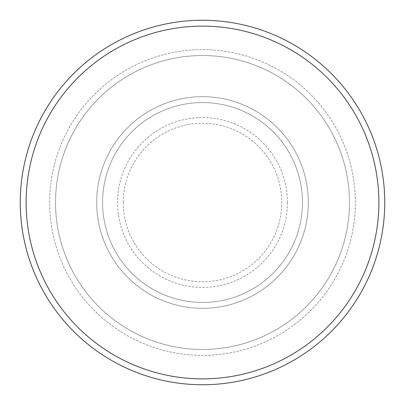 <?xml version="1.0" encoding="UTF-8"?>
<svg xmlns="http://www.w3.org/2000/svg" width="405" height="405" viewBox="0 0 405 405"><rect width="100%" height="100%" fill="white"/><g stroke="black" fill="none" stroke-linecap="round" stroke-linejoin="round"><path stroke-width="0.3" stroke-dasharray="2.02 1.52" d="M96.679 202.5A105.821 105.821 0 0 0 202.5 308.321A105.821 105.821 0 0 0 308.321 202.5A105.821 105.821 0 0 0 202.5 96.679A105.821 105.821 0 0 0 96.679 202.5A105.821 105.821 0 0 0 202.5 308.321A105.821 105.821 0 0 0 308.321 202.5A105.821 105.821 0 0 0 202.5 96.679A105.821 105.821 0 0 0 96.679 202.5A105.821 105.821 0 0 0 202.5 308.321A105.821 105.821 0 0 0 308.321 202.5A105.821 105.821 0 0 0 202.5 96.679A105.821 105.821 0 0 0 96.679 202.5A105.821 105.821 0 0 0 202.5 308.321A105.821 105.821 0 0 0 308.321 202.5A105.821 105.821 0 0 0 202.5 96.679A105.821 105.821 0 0 0 96.679 202.5A105.821 105.821 0 0 0 202.5 308.321A105.821 105.821 0 0 0 308.321 202.5A105.821 105.821 0 0 0 202.5 96.679A105.821 105.821 0 0 0 96.679 202.5A105.821 105.821 0 0 0 202.5 308.321A105.821 105.821 0 0 0 308.321 202.5A105.821 105.821 0 0 0 202.5 96.679A105.821 105.821 0 0 0 96.679 202.5A105.821 105.821 0 0 0 202.5 308.321A105.821 105.821 0 0 0 308.321 202.5A105.821 105.821 0 0 0 202.5 96.679A105.821 105.821 0 0 0 96.679 202.5A105.821 105.821 0 0 0 202.5 308.321A105.821 105.821 0 0 0 308.321 202.5A105.821 105.821 0 0 0 202.5 96.679A105.821 105.821 0 0 0 96.679 202.5M102.556 202.5A99.944 99.944 0 0 0 202.5 302.444A99.944 99.944 0 0 0 302.444 202.5A99.944 99.944 0 0 0 202.5 102.556A99.944 99.944 0 0 0 102.556 202.5A99.944 99.944 0 0 0 202.5 302.444A99.944 99.944 0 0 0 302.444 202.5A99.944 99.944 0 0 0 202.5 102.556A99.944 99.944 0 0 0 102.556 202.5A99.944 99.944 0 0 0 202.5 302.444A99.944 99.944 0 0 0 302.444 202.5A99.944 99.944 0 0 0 202.5 102.556A99.944 99.944 0 0 0 102.556 202.5A99.944 99.944 0 0 0 202.5 302.444A99.944 99.944 0 0 0 302.444 202.5A99.944 99.944 0 0 0 202.5 102.556A99.944 99.944 0 0 0 102.556 202.5A99.944 99.944 0 0 0 202.5 302.444A99.944 99.944 0 0 0 302.444 202.5A99.944 99.944 0 0 0 202.5 102.556A99.944 99.944 0 0 0 102.556 202.5M55.526 202.5A146.974 146.974 0 0 1 202.5 55.526A146.974 146.974 0 0 1 349.475 202.5A146.974 146.974 0 0 1 202.5 349.475A146.974 146.974 0 0 1 55.526 202.5A146.974 146.974 0 0 0 202.5 349.475A146.974 146.974 0 0 0 349.475 202.5A146.974 146.974 0 0 0 202.5 55.526A146.974 146.974 0 0 0 55.526 202.5M355.357 202.5A152.857 152.857 0 0 0 202.5 49.643A152.857 152.857 0 0 0 49.643 202.5A152.857 152.857 0 0 0 202.5 355.357A152.857 152.857 0 0 0 355.357 202.5A152.857 152.857 0 0 0 202.5 49.643A152.857 152.857 0 0 0 49.643 202.5A152.857 152.857 0 0 0 202.5 355.357A152.857 152.857 0 0 0 355.357 202.5A152.857 152.857 0 0 0 202.5 49.643A152.857 152.857 0 0 0 49.643 202.5A152.857 152.857 0 0 0 202.5 355.357A152.857 152.857 0 0 0 355.357 202.5M384.75 202.5A182.25 182.25 0 0 0 202.5 20.25A182.25 182.25 0 0 0 20.25 202.5A182.25 182.25 0 0 0 202.5 384.75A182.25 182.25 0 0 0 384.75 202.5M123.241 202.5A79.258 79.258 0 0 1 202.5 123.241A79.258 79.258 0 0 1 281.758 202.5A79.258 79.258 0 0 1 202.5 281.758A79.258 79.258 0 0 1 123.241 202.5M287.439 202.5A84.939 84.939 0 0 0 202.5 117.561A84.939 84.939 0 0 0 117.561 202.5A84.939 84.939 0 0 0 202.5 287.439A84.939 84.939 0 0 0 287.439 202.5"/><path stroke-width="0.61" d="M378.872 202.5A176.372 176.372 0 0 0 202.5 26.128A176.372 176.372 0 0 0 26.128 202.5A176.372 176.372 0 0 0 202.5 378.872A176.372 176.372 0 0 0 378.872 202.5M20.25 202.5A182.25 182.25 0 0 1 202.5 20.25A182.25 182.25 0 0 1 384.75 202.5A182.25 182.25 0 0 1 202.5 384.75A182.25 182.25 0 0 1 20.25 202.5"/></g></svg>

